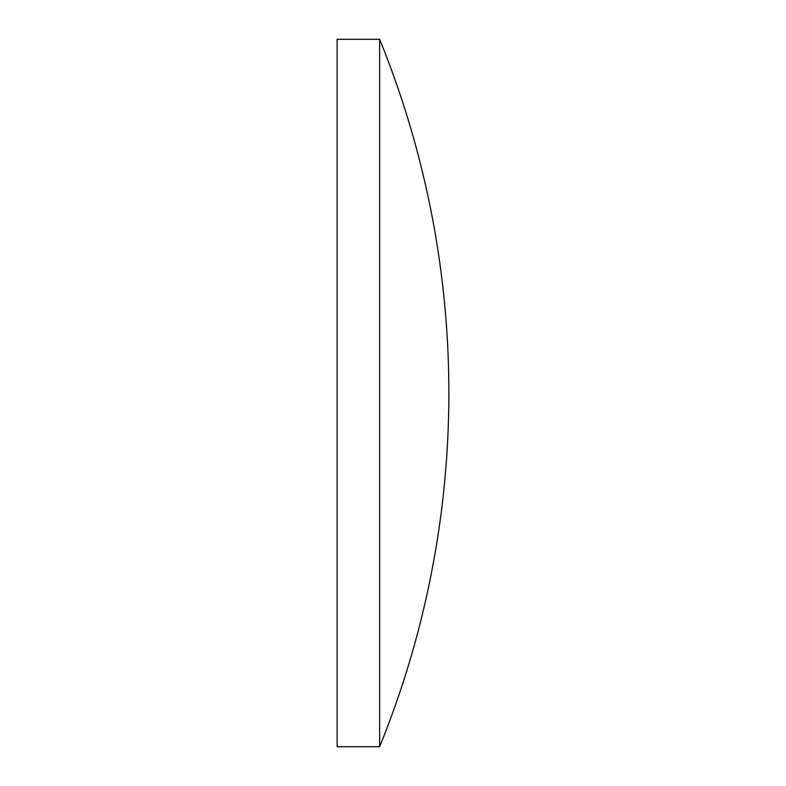 <?xml version="1.0" encoding="UTF-8"?>
<svg xmlns="http://www.w3.org/2000/svg" width="786" height="786" viewBox="0 0 786 786"><rect width="100%" height="100%" fill="white"/><g stroke="black" fill="none" stroke-linecap="round" stroke-linejoin="round"><path stroke-width="0.59" stroke-dasharray="3.93 2.95" d="M379.638 39.3L379.638 746.7M337.135 39.3L337.135 746.7"/><path stroke-width="1.18" d="M379.638 393L379.638 39.3L337.135 39.3L337.135 746.7L379.638 746.7L379.638 393M379.638 746.7A938.199 938.199 0 0 0 379.638 39.3"/></g></svg>
